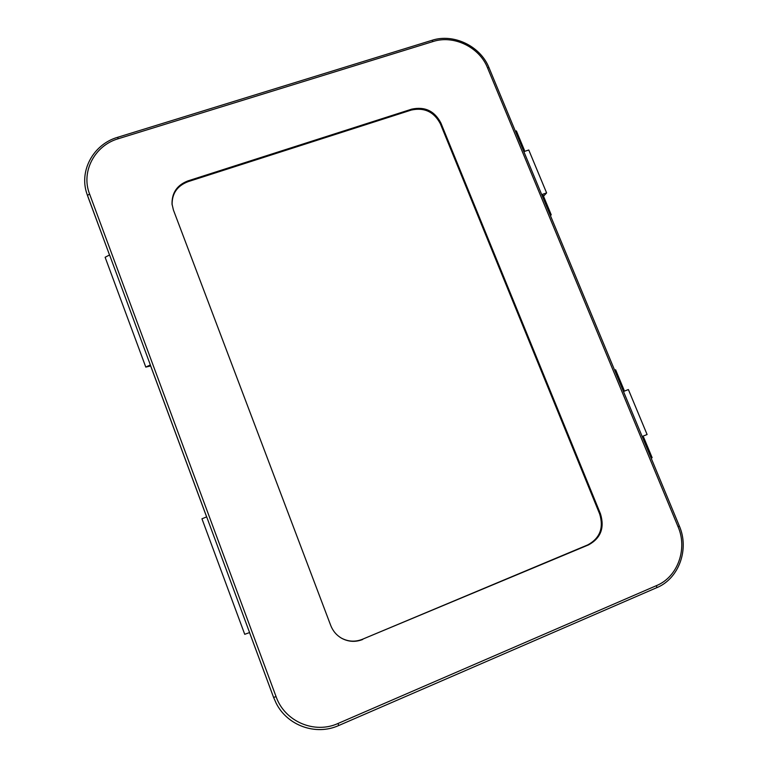 <?xml version="1.0" encoding="UTF-8"?>
<svg xmlns="http://www.w3.org/2000/svg" width="768" height="768" viewBox="0 0 768 768"><rect width="100%" height="100%" fill="white"/><g stroke="black" fill="none" stroke-linecap="round" stroke-linejoin="round"><path stroke-width="1.15" d="M201.955 518.794L244.733 634.31L249.59 632.563L206.688 516.864L201.955 518.794L244.733 634.31M206.621 516.893L150.643 365.923L145.786 367.094L150.365 364.944L109.574 254.957L105.12 257.27L145.786 367.094L150.49 365.443L145.786 367.094L105.12 257.27M150.643 365.923L150.365 364.944M623.472 391.478L628.387 389.558L647.098 434.525L642.173 436.502M541.699 194.602L546.614 192.922L528.768 150L523.853 151.632M546.614 192.922L543.514 196.224M523.382 150.49L524.41 150.23L516.384 130.915L524.41 150.23L523.411 150.566M515.357 131.165L516.384 130.915M642.595 437.53L643.622 437.194L652.138 457.69L643.622 437.194L642.576 437.482M651.149 458.122L652.138 457.69M623.021 390.413L624.029 390.019L615.619 369.782L624.029 390.019L623.03 390.422M615.619 369.782L614.611 370.166M249.542 632.582L273.581 697.373L249.562 632.573M150.355 365.021L206.659 516.874L150.49 365.443M543.11 195.245L551.232 214.81L543.11 195.245L542.083 195.523M550.234 215.155L551.232 214.81L550.349 215.414M87.754 196.253L109.526 254.976L87.043 194.179M340.56 637.613L341.491 638.16C348.269 641.722 355.229 642.106 362.381 639.293L587.846 544.858C599.962 538.195 603.898 527.885 599.654 513.946L440.419 123.888C434.122 111.869 424.426 107.251 411.35 110.045L411.754 109.142L187.91 180.902L187.968 181.699C177.187 185.875 171.907 193.555 172.118 204.749L172.138 204.97M411.754 109.142C424.858 106.339 434.563 110.957 440.89 123.005L440.419 123.888M599.654 513.946L600.47 513.85L440.89 123.005M600.47 513.85C604.723 527.827 600.787 538.147 588.643 544.838L587.846 544.858M362.381 639.293L588.643 544.838M362.707 639.475C355.546 642.288 348.566 641.914 341.779 638.342C336.614 635.386 332.928 631.085 330.72 625.44L173.395 209.962L172.032 203.99C171.821 192.778 177.11 185.078 187.91 180.902M411.35 110.045L187.968 181.699M550.214 215.098L551.232 214.81L550.426 215.616M523.67 151.19L524.41 150.23L523.555 150.912M118.253 138.739C94.694 145.459 80.784 171.744 89.558 193.949L276.096 696.682C284.707 721.517 314.486 734.304 338.045 723.466L656.592 585.571C677.76 576.931 687.773 548.861 678.058 526.733L487.488 67.718C479.424 47.165 453.686 34.704 433.075 41.52L118.253 138.739L117.619 137.299M656.573 587.741L338.698 725.53C315.917 735.859 287.27 725.683 276.096 703.066L273.581 697.373L276.096 696.682M89.558 193.949L87.485 195.475L86.774 193.392C78.998 170.323 93.715 144.144 117.629 137.299L432 40.31M487.488 67.718L488.995 67.699L679.334 525.994L678.058 526.733M433.075 41.52L432.048 40.291C453.696 33.187 480.499 46.166 488.995 67.699L489.024 67.757M679.334 525.994C689.501 549.168 679.037 578.563 656.736 587.712L656.592 585.571M276.096 703.066C287.28 725.702 315.955 735.898 338.698 725.53L338.045 723.466M172.032 203.99L172.118 204.749"/></g></svg>
